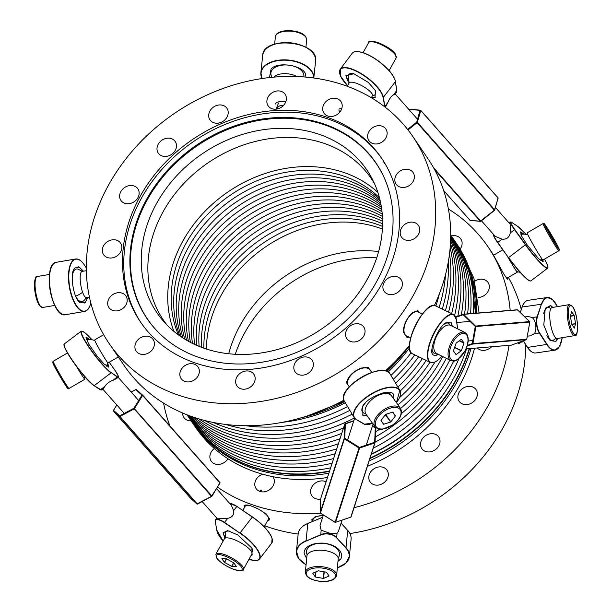 <?xml version="1.0" encoding="UTF-8"?>
<svg xmlns="http://www.w3.org/2000/svg" width="612" height="612" viewBox="0 0 612 612"><rect width="100%" height="100%" fill="white"/><g stroke="black" fill="none" stroke-linecap="round" stroke-linejoin="round"><path stroke-width="0.92" d="M179.844 335.912A123.31 102.946 145.7 0 1 280.9 177.564A123.31 102.946 145.7 0 1 379.899 199.527A123.31 102.946 145.7 0 0 280.9 177.564A123.31 102.946 145.7 0 0 179.844 335.912M178.413 334.894A123.31 102.946 145.7 0 1 278.383 173.869A123.31 102.946 145.7 0 1 379.471 197.821M345.29 402.727A159.579 133.225 145.7 0 1 302.068 418.906A159.579 133.225 145.7 0 1 282.025 422.395M409.52 347.8A159.579 133.225 145.7 0 1 388.184 371.997M183.026 338.053A123.31 102.946 145.7 0 1 285.934 184.946A123.31 102.946 145.7 0 1 380.725 203.276A123.31 102.946 145.7 0 0 285.934 184.946A123.31 102.946 145.7 0 0 183.026 338.053M181.389 336.975A123.31 102.946 145.7 0 1 283.417 181.259A123.31 102.946 145.7 0 1 380.32 201.348A123.31 102.946 145.7 0 0 283.417 181.259A123.31 102.946 145.7 0 0 181.389 336.975M349.85 410.354A159.579 133.225 145.7 0 1 307.102 426.296A159.579 133.225 145.7 0 1 225.79 424.453M445.528 274.65A159.579 133.225 145.7 0 1 439.087 307.553M414.775 354.883A159.579 133.225 145.7 0 1 393.271 379.325M184.763 339.132A123.31 102.946 145.7 0 1 288.451 188.641A123.31 102.946 145.7 0 1 381.1 205.28A123.31 102.946 145.7 0 0 288.451 188.641A123.31 102.946 145.7 0 0 184.763 339.132M352.13 414.171A159.579 133.225 145.7 0 1 309.618 429.984A159.579 133.225 145.7 0 1 213.282 422.448M448.236 262.273A159.579 133.225 145.7 0 1 442.269 309.098M418.608 356.75A159.579 133.225 145.7 0 1 395.589 383.204M186.576 340.218A123.31 102.946 145.7 0 1 290.968 192.329A123.31 102.946 145.7 0 1 381.452 207.369A123.31 102.946 145.7 0 0 290.968 192.329A123.31 102.946 145.7 0 0 186.576 340.218M354.432 417.973A159.579 133.225 145.7 0 1 312.135 433.678A159.579 133.225 145.7 0 1 204.867 420.536M449.529 253.735A159.579 133.225 145.7 0 1 445.421 310.636M422.418 358.601A159.579 133.225 145.7 0 1 397.915 387.082M188.473 341.297A123.31 102.946 145.7 0 1 293.485 196.024A123.31 102.946 145.7 0 1 381.758 209.526A123.31 102.946 145.7 0 0 293.485 196.024A123.31 102.946 145.7 0 0 188.473 341.297M343.508 427.956A159.579 133.225 145.7 0 1 314.652 437.366A159.579 133.225 145.7 0 1 198.992 418.914M450.164 247.684A159.579 133.225 145.7 0 1 448.542 312.158M426.204 360.445A159.579 133.225 145.7 0 1 400.187 391.007M190.454 342.36A123.31 102.946 145.7 0 1 296.001 199.711A123.31 102.946 145.7 0 1 382.026 211.752A123.31 102.946 145.7 0 0 296.001 199.711A123.31 102.946 145.7 0 0 190.454 342.36M341.756 433.38A159.579 133.225 145.7 0 1 317.169 441.061A159.579 133.225 145.7 0 1 194.83 417.613M450.47 243.331A159.579 133.225 145.7 0 1 451.625 313.658M429.961 362.273A159.579 133.225 145.7 0 1 399.605 397.555M192.505 343.401A123.31 102.946 145.7 0 1 298.518 203.406A123.31 102.946 145.7 0 1 382.248 214.047A123.31 102.946 145.7 0 0 298.518 203.406A123.31 102.946 145.7 0 0 192.505 343.401M340.043 438.666A159.579 133.225 145.7 0 1 319.686 444.748A159.579 133.225 145.7 0 1 191.877 416.604M450.616 240.218A159.579 133.225 145.7 0 1 454.632 315.387M434.964 362.059A159.579 133.225 145.7 0 1 397.984 404.876M194.624 344.418A123.31 102.946 145.7 0 1 301.035 207.101A123.31 102.946 145.7 0 1 382.416 216.396A123.31 102.946 145.7 0 0 301.035 207.101A123.31 102.946 145.7 0 0 194.624 344.418M338.382 443.822A159.579 133.225 145.7 0 1 322.203 448.443A159.579 133.225 145.7 0 1 189.812 415.862M450.677 238.014A159.579 133.225 145.7 0 1 457.799 316.197M442.774 356.567A159.579 133.225 145.7 0 1 400.577 408.502M375.064 426.847A159.579 133.225 145.7 0 1 374.506 427.176M196.827 345.405A123.31 102.946 145.7 0 1 303.552 210.788A123.31 102.946 145.7 0 1 382.531 218.805A123.31 102.946 145.7 0 0 303.552 210.788A123.31 102.946 145.7 0 0 196.827 345.405M336.753 448.856A159.579 133.225 145.7 0 1 324.72 452.138A159.579 133.225 145.7 0 1 188.419 415.341M450.707 236.53A159.579 133.225 145.7 0 1 461.31 314.928M446.309 358.326A159.579 133.225 145.7 0 1 401.403 413.62M379.7 429.242A159.579 133.225 145.7 0 1 375.523 431.751M199.099 346.369A123.31 102.946 145.7 0 1 306.069 214.483A123.31 102.946 145.7 0 1 382.592 221.269A123.31 102.946 145.7 0 0 306.069 214.483A123.31 102.946 145.7 0 0 199.099 346.369M335.169 453.767A159.579 133.225 145.7 0 1 327.236 455.825A159.579 133.225 145.7 0 1 187.555 415.012M450.715 235.605A159.579 133.225 145.7 0 1 464.562 314.117M449.82 360.07A159.579 133.225 145.7 0 1 375.301 437.014M201.455 347.287A123.31 102.946 145.7 0 1 308.586 218.17A123.31 102.946 145.7 0 1 382.592 223.801A123.31 102.946 145.7 0 0 308.586 218.17A123.31 102.946 145.7 0 0 201.455 347.287M333.617 458.564A159.579 133.225 145.7 0 1 329.753 459.52A159.579 133.225 145.7 0 1 187.111 414.837M450.715 235.13A159.579 133.225 145.7 0 1 467.606 313.872M453.637 361.118A159.579 133.225 145.7 0 1 375.087 442.208M203.88 348.174A123.31 102.946 145.7 0 1 311.103 221.865A123.31 102.946 145.7 0 1 382.531 226.386A123.31 102.946 145.7 0 0 311.103 221.865A123.31 102.946 145.7 0 0 203.88 348.174M332.102 463.246A159.579 133.225 145.7 0 1 187.012 414.806M450.715 235.023A159.579 133.225 145.7 0 1 470.529 313.627M458.939 358.693A159.579 133.225 145.7 0 1 373.274 448.168M206.389 349.016A123.31 102.946 145.7 0 1 313.619 225.56A123.31 102.946 145.7 0 1 382.401 229.026M188.756 417.33A159.579 133.225 -34.3 0 0 330.625 467.828M371.385 454.02A159.579 133.225 -34.3 0 0 466.543 348.855M473.336 313.398A159.579 133.225 -34.3 0 0 452.429 237.571M245.634 425.707A159.579 133.225 -34.3 0 0 304.585 422.601A159.579 133.225 -34.3 0 0 347.57 406.536M390.953 375.447A159.579 133.225 -34.3 0 0 411.134 352.711M435.874 305.992A159.579 133.225 -34.3 0 0 439.447 293.576M507.317 256.068A13.296 0.62 59.8 0 0 510.882 262.303A13.296 0.62 59.8 0 0 517.331 272.149A13.296 0.62 59.8 0 0 517.216 271.613M502.88 272.417A13.296 0.62 59.8 0 0 506.897 278.223L517.331 272.149M371.323 97.721L372.364 95.847A13.296 3.779 -151 0 0 364.607 87.294A13.296 3.779 -151 0 0 350.477 82.215A13.296 3.779 -151 0 0 349.092 82.964L347.256 86.277M296.866 76.538A13.296 6.005 -174.4 0 0 275.714 75.72A13.296 6.005 -174.4 0 0 274.245 77.097M507.501 256.329A12.577 0.589 59.8 0 0 516.903 271.506A12.577 0.589 59.8 0 0 516.926 271.521A12.577 0.589 59.8 0 0 516.949 271.521M524.086 234.189L520.621 231.894L521.386 235.712L527.077 244.8L538.583 258.7L543.181 261.515L542.982 260.008M495.483 207.453L510.018 224.069C510.706 226.119 510.791 229.072 510.27 232.92L514.807 229.531L525.654 244.655A26.354 3.596 52.7 0 0 544.711 266.534A26.354 3.596 52.7 0 0 544.489 259.136L546.57 262.969L548.015 267.176L547.663 268.132A26.599 3.634 52.7 0 1 525.41 244.785L525.654 244.655M493.7 235.238A10.404 1.423 52.7 0 0 497.648 242.589L508.503 257.713L497.793 242.428L502.077 239.17C506.568 239.537 509.299 237.456 510.27 232.92M502.077 239.17L495.215 236.347L481.46 220.787M542.592 261.745A19.332 2.639 52.7 0 0 541.498 259.06M522.541 234.174A19.332 2.639 52.7 0 0 522.135 233.815A19.332 2.639 52.7 0 0 520.238 232.407M349.077 82.75L347.517 80.493L345.91 75.628L353.874 73.754L368.256 82.368L375.37 90.507L375.041 97.484A21.619 21.619 0 0 0 375.095 97.461M371.385 97.622L375.041 97.484M339.698 73.486A26.599 9.494 36.9 0 1 340.226 69.233A26.599 9.494 36.9 0 1 363.421 74.939A26.599 9.494 36.9 0 1 383.441 97.591L384.818 106.587L387.863 102.525C389.584 98.478 391.527 95.885 393.692 94.753L395.038 94.026L396.477 92.114A10.641 3.802 36.9 0 0 396.744 90.691L395.306 81.396M387.863 102.525L385.92 106.19M348.312 75.888A16.585 5.921 36.9 0 1 348.32 75.819A16.585 5.921 36.9 0 1 353.675 73.685M374.735 89.482A16.585 5.921 36.9 0 1 375.225 90.499A16.585 5.921 36.9 0 1 374.184 95.22A16.585 5.921 36.9 0 1 374.123 95.243M348.595 80.776A19.332 6.9 36.9 0 1 346.683 77.426A19.332 6.9 36.9 0 1 346.04 74.916M375.692 97.155A19.332 6.9 36.9 0 1 371.721 97.01M269.464 77.571L271.032 69.255C276.907 60.619 305.763 65.759 305.725 75.437L305.908 77.112M271.996 77.15A16.585 9.662 6 0 1 274.589 67.703A16.585 9.662 6 0 1 293.806 66.218A16.585 9.662 6 0 1 303.82 76.944M543.02 223.617L527.154 232.851A15.713 0.734 59.8 0 0 532.188 242.903A15.713 0.734 59.8 0 0 541.322 257.989A15.713 0.734 59.8 0 0 542.966 260.016L558.832 250.782C559.575 249.153 560.278 251.402 556.461 243.653L545.85 225.813C544.535 223.61 543.586 222.875 543.02 223.617A15.713 0.734 59.8 0 0 548.046 233.662A15.713 0.734 59.8 0 0 557.18 248.755A15.713 0.734 59.8 0 0 558.832 250.782M553.401 240.218L555.895 243.882A8.3 0.39 59.8 0 0 555.918 243.89L554.388 240.593A8.3 0.39 59.8 0 0 554.273 240.386L550.249 233.424A8.3 0.39 59.8 0 0 550.119 233.218L547.625 229.554A8.3 0.39 59.8 0 0 547.602 229.546L549.132 232.843A8.3 0.39 59.8 0 0 549.239 233.042L553.271 240.003A8.3 0.39 59.8 0 0 553.401 240.218M550.119 233.218L549.538 233.555M550.249 233.424L549.66 233.769M554.388 240.593L553.86 240.898M554.273 240.386L553.73 240.707M338.949 109.273A9.432 2.685 29 0 1 341.687 108.829M275.193 104.155A9.432 4.261 5.6 0 1 285.88 101.538M278.093 108.752A6.411 2.899 5.6 0 1 277.894 107.314A6.411 2.899 5.6 0 1 283.517 105.394M323.22 515.472A13.296 6.005 -174.4 0 0 314.836 517.523A13.296 6.005 -174.4 0 0 312.854 520.284L312.747 521.347M349.36 386.83L348.335 385.399A13.296 7.321 -35.6 0 1 350.76 375.47A13.296 7.321 -35.6 0 1 362.97 368.087A13.296 7.321 -35.6 0 1 369.954 369.908L371.782 372.463M410.69 337.939L406.422 335.82A13.296 6.625 -63.6 0 1 404.914 324.612A13.296 6.625 -63.6 0 1 413.865 312.418A13.296 6.625 -63.6 0 1 418.248 311.998L422.379 314.055M523.796 341.71L518.418 342.613A13.296 3.534 -99.6 0 1 518.28 342.628M337.992 561.38L339.186 560.362C345.053 556.843 340.915 545.04 323.564 543.15C308.57 542.4 302.588 549.775 304.478 554.327L306.704 558.32M339.354 560.187L339.186 560.362A21.619 21.336 48.9 0 0 339.576 559.949M342.032 520.169L338.436 531.293L337.105 532.998C335.659 533.656 333.104 533.687 329.447 533.09L321.124 530.221L320.818 534.934L306.199 541.039A26.354 15.338 -174.3 0 0 306.084 564.723M323.373 514.99L320.03 525.348L321.124 530.221M338.153 557.892A16.585 9.654 -174.3 0 0 338.711 551.037A16.585 9.654 -174.3 0 0 317.972 543.471A16.585 9.654 -174.3 0 0 307.224 554.87M305.12 556.056A19.332 11.253 -174.3 0 0 306.734 558.014M338.015 561.082A19.332 11.253 -174.3 0 0 339.958 559.498M393.371 398.443L393.554 395.566C393.921 387.289 368.355 395.941 362.809 405.97L362.885 415.265L367.246 415.946M391.083 395.337A16.585 7.206 149.1 0 0 390.624 394.434A16.585 7.206 149.1 0 0 381.819 393.195M365.257 403.094A16.585 7.206 149.1 0 0 362.465 411.922A16.585 7.206 149.1 0 0 363.926 413.085M362.22 414.89A19.332 8.4 149.1 0 0 366.856 415.395M393.118 398.083A19.332 8.4 149.1 0 0 393.646 396.102M557.815 338.436L555.895 341.366L550.066 340.563L543.793 325.087L545.284 308.219L550.693 305.679L552.888 307.385M559.422 346.553A26.599 10.871 -98.3 0 1 554.939 350.163A26.599 10.871 -98.3 0 1 546.853 344.602L539.271 332.982L534.36 333.701L530.099 335.881L527.353 336.11M562.206 337.694A26.354 10.771 -98.3 0 1 547.105 344.38L539.532 332.76A10.404 4.253 -98.3 0 1 537.397 316.978L541.398 304.233L537.091 316.825L532.18 317.544L528.516 316.603L524.79 316.917M532.18 317.544C533.947 318.913 535.14 321.445 535.76 325.163C536.15 328.919 535.684 331.765 534.36 333.701M554.35 339.507A16.585 6.778 -98.3 0 1 554.288 339.553A16.585 6.778 -98.3 0 1 548.933 338.658A16.585 6.778 -98.3 0 1 546.837 335.674M543.64 313.727A16.585 6.778 -98.3 0 1 549.675 307.874A16.585 6.778 -98.3 0 1 549.744 307.913M549.981 305.419A19.332 7.902 -98.3 0 1 551.741 306.849A19.332 7.902 -98.3 0 1 552.299 307.484M557.165 338.543A19.332 7.902 -98.3 0 1 555.291 341.817M452.268 326.188L451.442 322.907L446.072 322.654C438.353 325.921 427.734 352.787 433.304 354.96L435.507 355.633L438.399 354.402M432.072 348.243A16.585 5.975 116 0 0 435.239 353.231A16.585 5.975 116 0 0 435.3 353.223M449.415 324.23A16.585 5.975 116 0 0 449.384 324.176A16.585 5.975 116 0 0 443.509 324.758M434.788 355.641A19.332 6.962 116 0 0 437.779 354.088M451.625 325.867A19.332 6.962 116 0 0 450.998 322.333M336.631 575.28L338.222 558.963A15.713 7.099 -174.4 0 0 337.464 556.377A15.713 7.099 -174.4 0 0 320.459 550.219A15.713 7.099 -174.4 0 0 306.941 555.91L305.35 572.228L306.23 575.295C310.697 582.249 334.412 584.865 336.631 575.28A15.713 7.099 -174.4 0 0 335.866 572.694A15.713 7.099 -174.4 0 0 318.867 566.536A15.713 7.099 -174.4 0 0 305.35 572.228M312.793 573.276L315.287 576.932A8.3 3.749 -174.4 0 0 315.494 577.039L323.35 578.394A8.3 3.749 -174.4 0 0 323.61 578.378L328.965 576.076A8.3 3.749 -174.4 0 0 329.019 575.953L326.525 572.289A8.3 3.749 -174.4 0 0 326.318 572.189L318.462 570.835A8.3 3.749 -174.4 0 0 318.202 570.851L312.847 573.153A8.3 3.749 -174.4 0 0 312.793 573.276M315.287 576.932L315.777 571.891M315.494 577.039L316.006 571.799M323.35 578.394L323.993 571.792M323.61 578.378L324.245 571.83M391.619 395.995A15.713 8.652 144.4 0 0 391.558 395.903A15.713 8.652 144.4 0 0 373.825 397.968A15.713 8.652 144.4 0 0 365.938 414.117A15.713 8.652 144.4 0 0 366.007 414.209A15.713 8.652 144.4 0 0 366.068 414.301M381.008 420.536L383.51 424.2A8.3 4.567 144.4 0 0 383.693 424.231L390.647 422.035A8.3 4.567 144.4 0 0 390.869 421.875L395.321 416.022A8.3 4.567 144.4 0 0 395.36 415.831L392.866 412.167A8.3 4.567 144.4 0 0 392.674 412.144L385.728 414.332A8.3 4.567 144.4 0 0 385.499 414.492L381.047 420.345A8.3 4.567 144.4 0 0 381.008 420.536M395.36 415.831L392.72 412.144M383.693 424.231L381.016 420.49M395.321 416.022L392.567 412.174M386.822 413.987L386.164 415.311A8.3 4.567 144.4 0 1 385.942 415.472L384.642 415.617M390.647 422.035L385.942 415.472M390.869 421.875L386.164 415.311M464.944 332.484L450.677 325.4A15.713 7.834 116.4 0 0 437.687 334.114A15.713 7.834 116.4 0 0 435.071 352.091A15.713 7.834 116.4 0 0 436.7 353.552L450.968 360.636C456.514 361.784 455.642 360.216 458.051 359.351L465.372 350.339C468.555 343.584 469.052 338.191 466.849 334.175L464.944 332.484A15.713 7.834 116.4 0 0 451.962 341.198A15.713 7.834 116.4 0 0 449.338 359.175A15.713 7.834 116.4 0 0 450.968 360.636M453.484 350.928L455.978 354.585A8.3 4.139 116.4 0 0 456.131 354.585L461.203 350.821A8.3 4.139 116.4 0 0 461.356 350.592L463.934 343.164A8.3 4.139 116.4 0 0 463.934 342.942L461.44 339.278A8.3 4.139 116.4 0 0 461.287 339.278L456.215 343.049A8.3 4.139 116.4 0 0 456.062 343.271L453.484 350.707A8.3 4.139 116.4 0 0 453.484 350.928M463.934 342.942L459.398 340.685M463.934 343.164L459.214 340.823M461.203 350.821L454.586 347.532M461.356 350.592L454.67 347.279M569.458 304.6L551.986 307.538A15.713 4.177 80.4 0 0 549.943 319.693A15.713 4.177 80.4 0 0 554.793 336.807A15.713 4.177 80.4 0 0 557.203 338.535L574.676 335.598C578.83 338.444 578.432 314.331 572.679 306.627L569.458 304.6A15.713 4.177 80.4 0 0 567.408 316.756A15.713 4.177 80.4 0 0 572.266 333.869A15.713 4.177 80.4 0 0 574.676 335.598M571.83 324.467L574.324 328.131A8.3 2.203 80.4 0 0 574.362 328.124A8.3 2.203 80.4 0 0 574.4 328.116L575.555 323.84A8.3 2.203 80.4 0 0 575.555 323.595L574.217 315.647A8.3 2.203 80.4 0 0 574.14 315.417L571.646 311.753A8.3 2.203 80.4 0 0 571.608 311.76A8.3 2.203 80.4 0 0 571.57 311.768L570.407 316.044A8.3 2.203 80.4 0 0 570.415 316.289L571.753 324.238A8.3 2.203 80.4 0 0 571.83 324.467L575.555 323.84M574.14 315.417L570.407 316.044M574.217 315.647L570.415 316.289M575.555 323.595L571.753 324.238M86.361 270.695L82.092 271.414A13.296 3.534 80.4 0 0 81.251 287.38A13.296 3.534 80.4 0 0 86.506 297.639L89.428 297.149M103.665 334.71L94.669 339.951A13.296 0.62 59.8 0 0 101.607 353.093A13.296 0.62 59.8 0 0 108.056 362.931L118.315 356.957M242.849 510.439L245.251 506.109A13.296 3.779 29 0 1 250.392 505.757M258.356 509.039A13.296 3.779 29 0 1 260.819 510.477A13.296 3.779 29 0 1 268.523 518.991L264.216 526.764M87.807 297.424L85.297 302.611L80.608 302.856C73.501 300.454 68.949 271.376 75.138 267.888L79.208 267.062L83.354 271.2M83.714 300.783A16.585 6.77 -99.7 0 1 83.653 300.836A16.585 6.77 -99.7 0 1 78.214 299.995A16.585 6.77 -99.7 0 1 76.14 297.164M72.384 275.239A16.585 6.77 -99.7 0 1 78.244 269.28A16.585 6.77 -99.7 0 1 78.313 269.311M78.497 266.817A19.332 7.887 -99.7 0 1 80.371 268.293A19.332 7.887 -99.7 0 1 82.628 271.323M87.088 297.539A19.332 7.887 -99.7 0 1 84.708 303.078M224.964 538.246L223.013 532.884L227.526 530.619L237.754 534.919L251.915 548.145L251.96 555.153L251.15 555.352M223.143 541.054A26.354 8.92 37.6 0 1 216.816 530.336L215.286 521.546A10.404 3.519 37.6 0 1 224.413 522.663L239.935 533.159L224.566 522.388L227.679 518.333C232.185 517.454 234.174 514.86 233.654 510.576L231.405 505.397L216.594 488.644M227.679 518.333L216.916 518.211L202.19 501.557M251.792 547.947A16.585 5.607 37.6 0 1 251.976 548.352A16.585 5.607 37.6 0 1 251.884 552.445M225.415 533.174A16.585 5.607 37.6 0 1 225.415 533.113A16.585 5.607 37.6 0 1 230.02 531.201M252.595 554.832A19.332 6.541 37.6 0 1 251.379 554.946M225.553 537.726A19.332 6.541 37.6 0 1 223.847 534.743A19.332 6.541 37.6 0 1 223.158 532.188M108.837 366.94A21.619 21.619 0 0 0 108.844 366.925L104.025 363.979L97.239 356.276L88.465 343.707L86.353 337.258L89.872 339.561M108.844 366.925L107.574 362.916M117.351 376.686L117.29 377.015A10.641 1.499 -127.2 0 0 118.192 377.29C119.485 378.208 118.223 375.615 114.398 369.503L109.227 362.25L114.39 369.495A10.404 1.469 -127.2 0 1 117.351 376.686L111.101 372.555L117.29 377.015L112.998 380.266C109.25 381.674 106.511 383.747 104.79 386.493L103.237 388.628M112.998 380.266L116.395 378.652M85.955 337.74A19.332 2.723 -127.2 0 1 88.327 339.538M107.177 364.408A19.332 2.723 -127.2 0 1 108.27 367.177M84.165 377.352A15.713 0.734 -120.2 0 1 84.846 379.241A15.713 0.734 -120.2 0 1 83.201 377.214A15.713 0.734 -120.2 0 1 76.691 366.687M243.354 569.435L251.884 554.028A15.713 4.468 -151 0 0 251.172 551.121A15.713 4.468 -151 0 0 236.737 540.694A15.713 4.468 -151 0 0 224.39 538.805L215.852 554.212L216.572 557.953C219.67 561.931 224.772 565.503 231.887 568.678C239.858 571.218 243.675 571.47 243.354 569.435A15.713 4.468 -151 0 0 242.643 566.536A15.713 4.468 -151 0 0 228.207 556.109A15.713 4.468 -151 0 0 215.852 554.212M221.888 558.634L224.39 562.298A8.3 2.364 -151 0 0 224.573 562.451L231.611 566.368A8.3 2.364 -151 0 0 231.841 566.452L236.385 566.712A8.3 2.364 -151 0 0 236.416 566.658A8.3 2.364 -151 0 0 236.423 566.643L233.922 562.979A8.3 2.364 -151 0 0 233.738 562.826L226.7 558.909A8.3 2.364 -151 0 0 226.471 558.825L221.934 558.565A8.3 2.364 -151 0 0 221.896 558.618A8.3 2.364 -151 0 0 221.888 558.634L221.904 558.603M224.39 562.298L226.318 558.817M224.573 562.451L226.562 558.855M231.611 566.368L233.616 562.757M231.841 566.452L233.815 562.887M323.266 515.335L315.325 516.65L311.692 519.871L312.709 521.363M349.934 533.549A183.761 153.413 -34.3 0 0 385.552 524.805A183.761 153.413 -34.3 0 0 525.685 344.602M521.263 309.404A183.761 153.413 -34.3 0 0 508.343 277.381M264.744 525.815A183.761 153.413 -34.3 0 0 298.151 534.077M477.192 392.193A10.274 8.576 -34.3 0 0 476.105 389.683A10.274 8.576 -34.3 0 0 464.194 387.557A10.274 8.576 -34.3 0 0 458.044 398.749A10.274 8.576 -34.3 0 0 459.13 401.258A10.274 8.576 -34.3 0 0 471.041 403.384A10.274 8.576 -34.3 0 0 477.192 392.193M477.238 347.976A10.274 8.576 -34.3 0 0 491.574 346.797M478.033 297.463A10.274 8.576 -34.3 0 0 487.603 292.192A10.274 8.576 -34.3 0 0 488.062 282.522A10.274 8.576 -34.3 0 0 484.972 279.952A10.274 8.576 -34.3 0 0 474.767 281.206M460.193 248.954A10.274 8.576 -34.3 0 0 460.844 239.009A10.274 8.576 -34.3 0 0 454.226 235.651A10.274 8.576 -34.3 0 0 451.365 235.972M182.644 413.016A10.274 8.576 -34.3 0 0 183.914 417.545A10.274 8.576 -34.3 0 0 187.004 420.115A10.274 8.576 -34.3 0 0 191.174 420.895M214.345 448.504A10.274 8.576 -34.3 0 0 211.14 461.058A10.274 8.576 -34.3 0 0 217.75 464.416A10.274 8.576 -34.3 0 0 227.924 458.732M262.617 474.216A10.274 8.576 -34.3 0 0 256.068 488.544A10.274 8.576 -34.3 0 0 266.495 491.306A10.274 8.576 -34.3 0 0 273.051 476.97A10.274 8.576 -34.3 0 0 272.83 476.664M386.7 479.739A10.274 8.576 -34.3 0 0 387.052 470.223A10.274 8.576 -34.3 0 0 370.421 472.288A10.274 8.576 -34.3 0 0 370.069 481.805A10.274 8.576 -34.3 0 0 386.7 479.739M439.852 443.042A10.274 8.576 -34.3 0 0 438.758 437.014A10.274 8.576 -34.3 0 0 428.691 434.145A10.274 8.576 -34.3 0 0 420.681 442.56A10.274 8.576 -34.3 0 0 421.775 448.588A10.274 8.576 -34.3 0 0 431.843 451.465A10.274 8.576 -34.3 0 0 439.852 443.042M376.724 257.828A126.936 105.975 -34.3 0 0 326.204 265.164A126.936 105.975 -34.3 0 0 235.276 354.264M326.097 481.843A10.274 8.576 -34.3 0 0 314.92 483.404A10.274 8.576 -34.3 0 0 311.883 495.835A10.274 8.576 -34.3 0 0 320.757 499.002M163.603 403.124A183.761 153.413 -34.3 0 0 169.899 425.99M217.528 487.121A183.761 153.413 -34.3 0 0 320.481 513.185M354.034 507.723A183.761 153.413 -34.3 0 0 370.558 502.812A183.761 153.413 -34.3 0 0 509.008 345.367M510.163 310.368A183.761 153.413 -34.3 0 0 487.818 246.521A183.761 153.413 -34.3 0 0 448.397 208.967M507.226 277.458L507.57 279.225M507.287 279.133L503.73 273.908L492.974 254.148M487.818 246.521L493.119 254.324A14.504 0.681 -120.2 0 0 493.004 254.217M517.553 342.888L518.67 343.799L520.208 342.315M261.469 490.602A8.033 2.287 29 0 1 261.026 489.952L261.63 491.826M261.026 489.952L259.488 491.26M244.762 506.988L244.18 505.543A14.504 4.123 29 0 0 244.05 505.948C245.205 503.974 250.04 505.03 258.547 509.138L266.159 513.927L269.716 519.152L267.597 520.667M507.126 278.085A14.504 0.681 -120.2 0 1 507.524 279.24M519.94 342.36A14.504 3.856 -99.6 0 1 518.647 343.799M269.555 519.619L269.571 519.596A14.504 4.123 29 0 1 267.719 520.429M190.89 420.475A159.579 133.225 -34.3 0 0 191.763 421.775A159.579 133.225 -34.3 0 0 329.608 470.98M370.092 458.036A159.579 133.225 -34.3 0 0 468.517 350.806A159.579 133.225 -34.3 0 0 469.19 348.641M475.233 313.245A159.579 133.225 -34.3 0 0 455.473 242A159.579 133.225 -34.3 0 0 454.578 240.707M191.877 421.943A159.579 133.225 -34.3 0 0 191.992 422.104A159.579 133.225 -34.3 0 0 329.478 471.378L326.272 471.951M369.923 458.541A159.579 133.225 -34.3 0 0 468.746 351.135L469.526 348.611M475.47 313.222L471.133 275.645L455.58 242.161M471.049 348.488A159.579 133.225 145.7 0 1 469.787 352.657A159.579 133.225 145.7 0 1 369.174 460.859M328.889 473.198A159.579 133.225 145.7 0 1 193.032 423.634A159.579 133.225 145.7 0 1 192.512 422.869M456.215 243.094A159.579 133.225 145.7 0 1 456.736 243.851A159.579 133.225 145.7 0 1 476.557 313.13M193.032 423.634L195.511 427.275A159.579 133.225 -34.3 0 0 327.504 477.498M367.422 466.298A159.579 133.225 -34.3 0 0 472.265 356.299L474.606 348.19M479.081 312.923L473.918 278.284L459.222 247.493L456.736 243.851M378.629 251.532A125.728 104.966 -34.3 0 0 230.449 347.777A125.728 104.966 -34.3 0 0 228.712 353.736M386.44 108.171A183.761 153.413 145.7 0 1 412.848 136.56A183.761 153.413 145.7 0 1 365.869 352.78A183.761 153.413 145.7 0 1 135.596 371.966A183.761 153.413 145.7 0 1 109.188 343.577A183.761 153.413 145.7 0 1 156.167 127.35A183.761 153.413 145.7 0 1 386.44 108.171M403.163 225.836A10.274 8.576 145.7 0 1 418.455 225.468A10.274 8.576 145.7 0 1 416.764 236.668A10.274 8.576 145.7 0 1 401.472 237.043A10.274 8.576 145.7 0 1 403.163 225.836M161.553 344.678A145.733 121.673 145.7 0 1 140.607 322.157A145.733 121.673 145.7 0 1 177.863 150.674A145.733 121.673 145.7 0 1 360.491 135.459A145.733 121.673 145.7 0 1 381.437 157.972A145.733 121.673 145.7 0 1 344.173 329.463A145.733 121.673 145.7 0 1 161.553 344.678M389.048 277.68A10.274 8.576 145.7 0 1 401.143 279.715A10.274 8.576 145.7 0 1 396.247 293.332A10.274 8.576 145.7 0 1 384.16 291.289A10.274 8.576 145.7 0 1 389.048 277.68M355.45 323.794A10.274 8.576 145.7 0 1 363.788 327.053A10.274 8.576 145.7 0 1 363.704 336.126A10.274 8.576 145.7 0 1 355.144 341.886A10.274 8.576 145.7 0 1 346.805 338.627A10.274 8.576 145.7 0 1 346.889 329.554A10.274 8.576 145.7 0 1 355.45 323.794M307.469 357.163A10.274 8.576 145.7 0 1 312.082 360.261A10.274 8.576 145.7 0 1 310.865 370.933A10.274 8.576 145.7 0 1 299.712 374.934A10.274 8.576 145.7 0 1 295.099 371.836A10.274 8.576 145.7 0 1 296.315 361.164A10.274 8.576 145.7 0 1 307.469 357.163M252.419 372.7A10.274 8.576 145.7 0 1 253.896 374.292A10.274 8.576 145.7 0 1 251.264 386.379A10.274 8.576 145.7 0 1 238.389 387.457A10.274 8.576 145.7 0 1 236.913 385.866A10.274 8.576 145.7 0 1 239.537 373.779A10.274 8.576 145.7 0 1 252.419 372.7M198.678 368.049A10.274 8.576 145.7 0 1 193.82 380.266A10.274 8.576 145.7 0 1 181.106 378.583A10.274 8.576 145.7 0 1 180.509 377.535A10.274 8.576 145.7 0 1 185.367 365.318A10.274 8.576 145.7 0 1 198.081 367.009A10.274 8.576 145.7 0 1 198.678 368.049M154.431 343.913A10.274 8.576 145.7 0 1 147.087 353.667A10.274 8.576 145.7 0 1 136.17 351.089A10.274 8.576 145.7 0 1 134.892 346.69A10.274 8.576 145.7 0 1 142.229 336.937A10.274 8.576 145.7 0 1 153.153 339.515A10.274 8.576 145.7 0 1 154.431 343.913M126.409 303.973A10.274 8.576 145.7 0 1 117.971 310.72A10.274 8.576 145.7 0 1 108.951 307.576A10.274 8.576 145.7 0 1 108.469 299.605A10.274 8.576 145.7 0 1 116.907 292.865A10.274 8.576 145.7 0 1 125.927 296.001A10.274 8.576 145.7 0 1 126.409 303.973M118.881 254.301A10.274 8.576 145.7 0 1 103.589 254.668A10.274 8.576 145.7 0 1 105.279 243.461A10.274 8.576 145.7 0 1 120.564 243.094A10.274 8.576 145.7 0 1 118.881 254.301M132.988 202.457A10.274 8.576 145.7 0 1 120.901 200.415A10.274 8.576 145.7 0 1 125.789 186.805A10.274 8.576 145.7 0 1 137.884 188.84A10.274 8.576 145.7 0 1 132.988 202.457M166.594 156.343A10.274 8.576 145.7 0 1 158.256 153.084A10.274 8.576 145.7 0 1 158.34 144.011A10.274 8.576 145.7 0 1 166.892 138.251A10.274 8.576 145.7 0 1 175.231 141.51A10.274 8.576 145.7 0 1 175.154 150.583A10.274 8.576 145.7 0 1 166.594 156.343M214.575 122.974A10.274 8.576 145.7 0 1 209.962 119.875A10.274 8.576 145.7 0 1 211.171 109.196A10.274 8.576 145.7 0 1 222.324 105.195A10.274 8.576 145.7 0 1 226.937 108.301A10.274 8.576 145.7 0 1 225.721 118.973A10.274 8.576 145.7 0 1 214.575 122.974M269.624 107.429A10.274 8.576 145.7 0 1 268.148 105.845A10.274 8.576 145.7 0 1 270.772 93.751A10.274 8.576 145.7 0 1 283.647 92.68A10.274 8.576 145.7 0 1 285.123 94.263A10.274 8.576 145.7 0 1 282.499 106.358A10.274 8.576 145.7 0 1 269.624 107.429M323.365 112.08A10.274 8.576 145.7 0 1 328.223 99.863A10.274 8.576 145.7 0 1 340.938 101.554A10.274 8.576 145.7 0 1 341.527 102.602A10.274 8.576 145.7 0 1 336.669 114.819A10.274 8.576 145.7 0 1 323.955 113.128A10.274 8.576 145.7 0 1 323.365 112.08M367.613 136.216A10.274 8.576 145.7 0 1 374.957 126.47A10.274 8.576 145.7 0 1 385.874 129.04A10.274 8.576 145.7 0 1 387.151 133.447A10.274 8.576 145.7 0 1 379.807 143.193A10.274 8.576 145.7 0 1 368.891 140.622A10.274 8.576 145.7 0 1 367.613 136.216M395.635 176.164A10.274 8.576 145.7 0 1 404.065 169.417A10.274 8.576 145.7 0 1 413.092 172.553A10.274 8.576 145.7 0 1 413.567 180.525A10.274 8.576 145.7 0 1 405.136 187.272A10.274 8.576 145.7 0 1 396.109 184.136A10.274 8.576 145.7 0 1 395.635 176.164M141.25 323.09A145.733 121.673 145.7 0 1 179.653 152.105A145.733 121.673 145.7 0 1 361.769 137.333A145.733 121.673 145.7 0 1 382.072 158.913M385.353 164.192A10.274 8.576 145.7 0 1 383.885 162.616M355.947 141.372A138.419 115.569 145.7 0 1 383.472 176.111A138.419 115.569 145.7 0 1 333.28 331.39A138.419 115.569 145.7 0 1 166.992 340.081A138.419 115.569 145.7 0 1 156.749 330.679A138.419 115.569 145.7 0 1 175.659 161.951A138.419 115.569 145.7 0 1 355.947 141.372M383.64 176.478A138.297 115.461 -34.3 0 0 356.314 142.122A138.297 115.461 -34.3 0 0 176.363 162.524A138.297 115.461 -34.3 0 0 157.024 330.97M175.277 332.5A126.936 105.975 145.7 0 1 157.039 312.893A126.936 105.975 145.7 0 1 189.49 163.526A126.936 105.975 145.7 0 1 348.557 150.269A126.936 105.975 145.7 0 1 366.802 169.884A126.936 105.975 145.7 0 1 334.351 319.25A126.936 105.975 145.7 0 1 175.277 332.5M343.883 400.164A183.761 153.413 145.7 0 1 150.59 393.96A183.761 153.413 145.7 0 1 124.182 365.571L109.188 343.577M412.848 136.56L427.842 158.554A183.761 153.413 145.7 0 1 434.352 305.541M409.497 345.336A183.761 153.413 145.7 0 1 385.353 370.857M370.581 370.788L368.248 367.361L361.049 368.087C352.841 371.668 347.983 376.548 346.476 382.722L349.314 386.883M419.105 312.426L417.858 310.605L412.473 312.671C406.689 318.186 403.614 324.628 403.247 331.995L406.804 337.22L409.114 337.158M276.02 109.158L278.575 102.984M409.007 337.105A14.504 7.229 -63.6 0 1 406.804 337.22M409.482 345.726A159.579 133.225 145.7 0 1 386.952 371.354M344.61 401.587A159.579 133.225 145.7 0 1 300.729 417.95M407.355 347.976L386.539 371.201M344.403 401.243L307.997 415.709M173.969 331.436A125.728 104.966 145.7 0 1 173.097 263.65A125.728 104.966 145.7 0 1 262.953 174.244A125.728 104.966 145.7 0 1 377.879 192.42M167.122 325.156A125.728 104.966 145.7 0 1 163.511 320.237A125.728 104.966 145.7 0 1 153.23 234.511A125.728 104.966 145.7 0 1 254.47 141.67A125.728 104.966 145.7 0 1 371.277 178.589A125.728 104.966 145.7 0 1 374.536 183.753M410.323 109.364A0.482 0.39 95.2 0 0 409.765 109.41L420.069 110.336L416.68 122.186L407.615 129.423M420.62 110.298A0.482 0.39 95.2 0 0 420.069 110.336L420.62 110.298M433.587 167.787L480.879 221.246L494.565 210.329A0.482 0.482 0 0 0 494.733 210.084L498.038 197.944L420.735 110.504L417.346 122.346L416.68 122.186L417.07 122.714L417.346 122.346L494.649 209.794L494.374 210.153L498.122 198.234A0.482 0.482 0 0 0 498.015 197.783L498.122 198.234M434.459 169.371L480.305 221.23L494.374 210.153L417.07 122.714L408.02 129.935M409.206 109.854L409.795 109.38M443.654 190.493L469.886 220.167M443.685 190.592L469.917 220.259A0.482 0.482 0 0 0 470.23 220.419A0.482 0.39 95.2 0 1 470.008 220.305L480.305 221.23A0.482 0.39 95.2 0 0 480.833 221.223M420.742 110.435L498.015 197.783L420.712 110.336A0.482 0.482 0 0 0 420.39 110.175L410.094 109.25A0.482 0.482 0 0 0 409.749 109.349L409.168 109.816M470.483 220.343A0.482 0.39 95.2 0 1 470.23 220.419L480.535 221.353A0.482 0.482 0 0 0 480.879 221.246L494.519 210.298M516.903 271.506A19.194 19.11 -60.1 0 0 520.131 272.309A19.194 19.194 0 0 1 516.926 271.521M540.809 260.704A19.194 19.11 -60.1 0 0 541.605 258.402M349.299 82.697A19.194 18.345 -166.4 0 1 348.373 75.444M517.851 226.478L526.182 234.404A26.354 3.596 52.7 0 0 517.981 226.562L511.777 222.393A10.404 1.423 52.7 0 0 514.807 229.531M511.777 222.393L517.981 226.562M511.716 222.332L510.561 222.072A10.641 1.454 52.7 0 0 514.554 229.661L525.41 244.785L508.641 257.553A26.599 3.634 52.7 0 0 530.895 280.908L547.663 268.132M530.895 280.908L529.564 280.87C524.821 278.055 517.798 270.336 508.503 257.713A26.354 3.596 52.7 0 0 530.168 280.969M508.503 257.713L497.793 242.428A10.641 1.454 52.7 0 1 493.8 234.84L493.846 234.801M356.092 51.63A26.354 9.41 36.9 0 1 379.211 61.583A26.354 9.41 36.9 0 1 395.237 80.991M347.517 80.493A21.619 5.164 165.4 0 1 348.06 79.981M347.555 85.749L340.486 76.033L340.226 69.233L352.152 53.328A26.599 9.494 36.9 0 1 375.347 59.035A26.599 9.494 36.9 0 1 395.367 81.687L383.112 97.66L384.818 106.587A10.641 3.802 36.9 0 1 384.849 106.916M393.692 94.753L396.698 90.408M347.562 85.734A26.354 9.41 36.9 0 1 351.158 69.095A26.354 9.41 36.9 0 1 383.112 97.66M271.935 45.273A26.354 15.354 6 0 1 308.662 49.136M262.678 55.508A26.599 15.491 6 0 1 290.754 42.886A26.599 15.491 6 0 1 315.578 61.078C319.319 41.233 263.152 35.32 262.678 55.508L260.865 72.706A26.599 15.491 6 0 1 288.703 60.06A26.599 15.491 6 0 1 313.795 78.007L315.578 61.078M262.219 78.52A26.354 15.354 6 0 1 283.754 60.175A26.354 15.354 6 0 1 313.543 77.969M262.104 78.535A26.599 15.491 6 0 1 260.865 72.706L262.081 78.535M557.631 247.562A14.749 0.689 59.8 0 0 556.331 243.423A14.749 0.689 59.8 0 0 545.889 225.874A14.749 0.689 59.8 0 0 547.189 230.005A14.749 0.689 59.8 0 0 557.631 247.562M363.077 52.709L368.646 42.656A15.713 4.468 29 0 1 380.993 44.546A15.713 4.468 29 0 1 395.436 54.973A15.713 4.468 29 0 1 396.148 57.88L389.11 70.594M370.589 41.731A14.749 4.192 29 0 1 382.821 44.707A14.749 4.192 29 0 1 395.084 53.871M274.65 44.179L275.369 36.812A15.713 7.099 5.6 0 1 288.887 31.113A15.713 7.099 5.6 0 1 305.893 37.278A15.713 7.099 5.6 0 1 306.65 39.864L305.923 47.338M375.072 442.507L375.661 428.232L375.064 442.591A0.482 0.39 17.9 0 1 374.812 442.904L350.837 517.125L335.567 522.296L359.542 448.068L359.412 447.426L359.068 448.007A0.482 0.39 17.9 0 0 359.542 448.068L374.812 442.904L374.674 442.262L359.412 447.426L344.74 438.23L345.336 423.879L353.728 421.033M353.828 420.735L345.091 423.688A0.482 0.482 0 0 0 344.786 424.001A0.482 0.39 17.9 0 0 344.77 424.085L345.023 423.772A0.482 0.39 17.9 0 0 344.786 424.001L320.803 498.222A0.482 0.39 -162.1 0 0 320.795 498.306L320.198 512.665L344.173 438.444L344.77 424.085L320.78 498.352L320.183 512.711A0.482 0.482 0 0 0 320.413 513.139L335.093 522.227L359.068 448.007L344.395 438.819L344.74 438.23L344.173 438.444A0.482 0.39 17.9 0 0 344.395 438.819L320.42 513.04A0.482 0.39 -162.1 0 1 320.198 512.665L320.229 512.833M345.199 423.711L353.805 420.804M372.417 426.113L375.271 427.903L374.674 442.262L375.072 442.553A0.482 0.482 0 0 1 375.049 442.675L351.074 516.903A0.482 0.39 -162.1 0 1 350.837 517.125L335.567 522.296A0.482 0.39 -162.1 0 1 335.093 522.227L335.177 522.273M375.63 428.071A0.482 0.39 17.9 0 0 375.439 427.864L375.669 428.193A0.482 0.482 0 0 0 375.439 427.765L372.478 425.906M372.456 425.99L375.355 427.811M375.011 442.759L351.089 516.819A0.482 0.39 -162.1 0 1 351.074 516.903A0.482 0.482 0 0 1 350.768 517.209L350.661 517.186M335.353 522.319L335.498 522.38A0.482 0.482 0 0 1 335.085 522.334L320.504 513.093M467.109 346.071L472.594 344.074L472.25 343.63L467.3 345.428M455.825 317.376L463.131 314.721L475.279 326.418L472.25 343.63L526.756 339.285A0.482 0.444 85.3 0 1 526.465 339.645L511.295 345.16A0.482 0.444 85.3 0 1 511.089 345.176M463.399 314.231L517.056 309.817A0.482 0.444 85.3 0 1 517.163 309.794L463.292 314.224A0.482 0.482 0 0 0 463.162 314.254L463.131 314.721L463.613 314.346A0.482 0.444 -94.7 0 0 463.185 314.247L455.665 316.978L463.146 314.262M526.519 339.622L472.594 344.074A0.482 0.444 -94.7 0 0 472.885 343.714L475.907 326.502L529.778 322.073L526.756 339.285L529.824 322.057A0.482 0.482 0 0 0 529.686 321.621L517.492 309.917L463.613 314.346L475.907 326.502A0.482 0.444 -94.7 0 0 475.761 326.043L529.632 321.614A0.482 0.444 85.3 0 1 529.778 322.073L529.785 322.027M529.694 321.683L517.538 309.924A0.482 0.482 0 0 0 517.163 309.794A0.482 0.444 85.3 0 1 517.492 309.917L517.553 309.97M526.764 339.239L526.802 339.27A0.482 0.482 0 0 1 526.488 339.637L511.318 345.16A0.482 0.482 0 0 1 511.196 345.183L466.046 348.894L511.341 345.145M387.044 392.72A19.194 14.619 105.1 0 1 387.044 393.577M337.365 567.798A26.354 15.338 -174.3 0 0 345.772 547.916L336.439 537.65A10.404 6.051 -174.3 0 0 320.818 534.934M337.105 532.998L336.669 537.397A10.641 6.196 -174.3 0 0 320.688 534.62L306.199 541.039M307.323 523.696A26.354 15.338 -174.3 0 1 307.767 523.505L322.394 517.4L307.828 523.405L306.061 540.725A26.599 15.476 -174.3 0 0 296.46 551.19A26.599 15.476 -174.3 0 0 303.43 563.055M340.234 566.704A26.599 15.476 -174.3 0 0 349.391 556.43A26.599 15.476 -174.3 0 0 346.002 547.663L345.772 547.916M336.439 537.65L346.002 547.663L347.708 530.451L341.068 523.145M322.394 517.4A10.641 6.196 -174.3 0 1 322.631 517.308A10.404 6.051 -174.3 0 0 322.562 517.324L322.302 518.318M307.767 523.505A26.599 15.476 -174.3 0 0 298.166 533.97L296.46 551.19L298.633 558.504L306.077 564.792M351.097 539.21A26.599 15.476 -174.3 0 0 347.708 530.451L347.677 530.344C350.232 533.19 351.372 536.143 351.097 539.21L349.391 556.43L345.841 563.162L337.357 567.86M347.57 530.298L341.083 523.092M396.392 402.65A26.354 11.46 149.1 0 0 393.202 387.434A26.354 11.46 149.1 0 0 362.931 400.279A26.354 11.46 149.1 0 0 356.498 419.572L364.461 424.17A10.404 4.521 149.1 0 0 372.463 423.221L364.461 424.17M399.797 396.89A26.599 11.559 149.1 0 0 399.82 390.28A26.599 11.559 149.1 0 0 371.063 394.006A26.599 11.559 149.1 0 0 354.164 417.568A26.599 11.559 149.1 0 0 356.199 419.526L356.498 419.572M396.415 402.681L399.82 390.28L389.989 373.833A26.599 11.559 149.1 0 0 361.233 377.55A26.599 11.559 149.1 0 0 344.334 401.12L354.164 417.568L356.268 419.595L364.232 424.192L356.36 419.618M364.339 424.215A10.641 4.628 149.1 0 0 365.762 424.598M384.16 370.719A26.354 11.46 149.1 0 0 361.172 377.459A26.354 11.46 149.1 0 0 344.357 394.511M522.12 307.048A26.354 10.771 -98.3 0 1 523.566 303.935M530.39 350.783A26.354 10.771 -98.3 0 1 527.559 347.402M523.26 340.815L527.636 347.402A26.599 10.871 -98.3 0 0 535.722 352.963C532.922 353.285 530.168 351.41 527.475 347.348L523.222 340.83M520.246 312.533L522.044 307.132C523.482 303.032 525.478 300.767 528.049 300.324A26.599 10.871 -98.3 0 0 522.189 307.033L520.208 312.502M555.681 341.542A21.619 21.542 65.8 0 0 556.117 341.152M551.381 306.069A21.619 21.542 65.8 0 0 550.058 305.442M523.321 340.792L527.636 347.402L547.105 344.38M520.292 312.579L522.189 307.033L541.398 304.233A26.599 10.871 -98.3 0 1 547.266 297.524A26.599 10.871 -98.3 0 1 552.598 299.704M541.704 304.378A26.354 10.771 -98.3 0 1 557.425 306.627M537.397 316.978L537.091 316.825A10.641 4.353 -98.3 0 0 539.271 332.982L539.532 332.76M457.638 328.858L456.3 319.625A26.354 9.494 116 0 0 440.808 322.753A26.354 9.494 116 0 0 427.773 355.748A26.354 9.494 116 0 0 441.749 356.452L441.994 356.184M456.009 318.209A26.599 9.578 116 0 0 453.553 314.591A26.599 9.578 116 0 0 433.296 334.313A26.599 9.578 116 0 0 430.274 362.419A26.599 9.578 116 0 0 434.635 362.128M431.338 306.199A26.354 9.494 116 0 0 415.326 325.569A26.354 9.494 116 0 0 409.964 350.118M457.7 328.881L456.338 319.487L453.553 314.591L435.706 305.908A26.599 9.578 116 0 0 415.449 325.63A26.599 9.578 116 0 0 412.427 353.736L430.274 362.419C433.227 363.643 437.052 361.669 441.726 356.521L442.017 356.192M306.941 575.609A14.749 6.663 -174.4 0 0 325.477 581.323A14.749 6.663 -174.4 0 0 334.871 573.62A14.749 6.663 -174.4 0 0 316.335 567.905A14.749 6.663 -174.4 0 0 306.941 575.609M374.873 426.587A15.713 8.652 144.4 0 0 374.942 426.679C379.585 430.695 379.738 428.844 382.546 429.242L393.057 424.873C400.386 419.105 402.887 413.636 400.562 408.479A15.713 8.652 144.4 0 0 400.493 408.372A15.713 8.652 144.4 0 0 382.76 410.438A15.713 8.652 144.4 0 0 374.873 426.587M376.135 426.686A14.749 8.117 144.4 0 0 392.759 424.889A14.749 8.117 144.4 0 0 400.233 409.68A14.749 8.117 144.4 0 0 383.609 411.478A14.749 8.117 144.4 0 0 376.135 426.686M450.623 358.777A14.749 7.352 116.4 0 0 463.284 353.644A14.749 7.352 116.4 0 0 466.803 335.093A14.749 7.352 116.4 0 0 454.135 340.226A14.749 7.352 116.4 0 0 450.623 358.777M573.169 332.867A14.749 3.924 80.4 0 0 577.56 326.647A14.749 3.924 80.4 0 0 572.794 307.017A14.749 3.924 80.4 0 0 568.41 313.237A14.749 3.924 80.4 0 0 573.169 332.867M113.404 410.576L116.831 404.999M131.228 392.078L135.795 389.63L141.969 395.123L133.929 408.242L119.715 415.869L113.534 410.377A0.482 0.428 -48.3 0 0 113.465 411.027L190.753 498.451M135.948 389.53L135.795 389.63A0.482 0.428 131.7 0 1 136.4 389.592A0.482 0.482 0 0 0 135.849 389.523L131.182 392.024M142.542 395.054L136.43 389.622A0.482 0.428 131.7 0 0 136.4 389.592L142.573 395.084A0.482 0.428 131.7 0 0 141.969 395.123L142.604 395.115A0.482 0.428 131.7 0 0 142.573 395.084A0.482 0.482 0 0 1 142.619 395.123L219.922 482.57L219.838 483.212M113.442 410.996L119.638 416.52L119.715 415.869A0.482 0.428 -48.3 0 0 119.638 416.52L196.942 503.967L211.484 496.301L134.181 408.862L119.967 416.489L197.271 503.928L211.744 496.431A0.482 0.482 0 0 0 211.928 496.263L219.884 482.853L142.581 395.413L134.533 408.533L133.929 408.242L211.836 495.972L211.484 496.301L219.968 483.143A0.482 0.482 0 0 0 219.922 482.57L142.619 395.123M116.777 404.937L113.404 410.445A0.482 0.482 0 0 0 113.457 411.019L190.76 498.459L196.942 503.967A0.482 0.428 131.7 0 0 197.424 504.058M219.93 482.585A0.482 0.428 -48.3 0 1 219.976 483.006M190.837 498.528A0.482 0.428 131.7 0 1 190.799 498.505A0.482 0.482 0 0 1 190.76 498.459A0.482 0.428 131.7 0 0 190.799 498.505L196.98 503.997A0.482 0.482 0 0 0 197.523 504.058L211.622 496.424M82.605 292.245A19.194 10.626 159.9 0 1 75.689 296.223M251.8 552.238A19.194 18.406 26.2 0 0 252.198 552.085M83.087 377.038A19.194 19.11 -60.1 0 0 85.611 377.642A19.194 19.194 0 0 1 83.087 377.046M106.45 366.152A19.194 19.11 -60.1 0 0 107.582 362.503M60.068 312.663A26.354 10.756 -99.7 0 1 50.115 290.348A26.354 10.756 -99.7 0 1 52.066 265.983M65.43 314.706A26.599 10.855 -99.7 0 1 50.238 290.325A26.599 10.855 -99.7 0 1 56.442 262.273C42.159 263.053 51.699 318.73 65.43 314.706L84.571 311.424A26.599 10.855 -99.7 0 1 69.378 287.043A26.599 10.855 -99.7 0 1 75.59 258.991A26.599 10.855 -99.7 0 1 80.952 261.033M86.323 267.964L84.096 264.667A26.354 10.756 -99.7 0 0 69.684 267.957A26.354 10.756 -99.7 0 0 75.268 303.674A26.354 10.756 -99.7 0 0 90.331 304.539L90.821 303.017M88.954 307.714A26.599 10.855 -99.7 0 1 84.571 311.424C87.088 310.927 89.008 308.67 90.339 304.646L90.262 304.73M90.331 304.539L90.844 303.101M229.615 503.37A10.404 3.519 37.6 0 1 236.875 506.415L252.419 516.933A26.354 8.92 37.6 0 1 272.256 539.34M248.985 559.276L255.135 560.584L257.943 560.156L259.511 559.008A26.599 8.996 37.6 0 0 240.088 532.891L252.419 516.911C263.015 524.408 269.578 531.598 272.118 538.491L271.72 543.135A26.599 8.996 37.6 0 0 252.297 517.025L236.898 506.43M229.645 503.408A10.641 3.603 37.6 0 1 236.768 506.522L233.654 510.576M239.935 533.159A26.354 8.92 37.6 0 1 259.35 554.013A26.354 8.92 37.6 0 1 248.992 559.253M271.72 543.135L259.511 559.008A26.599 8.996 37.6 0 1 255.984 560.493M216.816 530.375A26.599 8.996 37.6 0 1 216.755 530.038L223.135 541.069M216.816 530.336L215.286 521.546M216.816 518.104L215.462 519.863A10.641 3.603 37.6 0 0 215.225 521.248L215.462 519.863A10.641 3.603 37.6 0 1 224.566 522.388L224.413 522.663M103.283 388.597L101.408 390.012A10.641 1.499 -127.2 0 1 100.498 389.745L93.927 385.568A26.354 3.718 -127.2 0 1 75.177 364.637A26.354 3.718 -127.2 0 1 64.107 344.61M104.79 386.493L100.246 389.76L94.064 385.659M111.101 372.555A26.354 3.718 -127.2 0 1 84.754 340.15A26.354 3.718 -127.2 0 1 92.052 339.805L85.795 333.471L82.574 331.214L81.166 331.168A26.599 3.749 -127.2 0 0 91.257 350.577A26.599 3.749 -127.2 0 0 111.032 372.884L94.248 385.614A26.599 3.749 -127.2 0 1 74.465 363.298A26.599 3.749 -127.2 0 1 64.382 343.898C64.444 344.357 61.621 342.98 69.233 355.893C76.194 367.162 88.985 382.538 93.988 385.629L101.408 390.012M54.805 305.426L42.549 307.492A15.713 4.177 -99.6 0 1 40.14 305.763A15.713 4.177 -99.6 0 1 35.282 288.657A15.713 4.177 -99.6 0 1 37.332 276.494L49.526 274.444M39.206 305.074A14.749 3.924 -99.6 0 1 34.777 290.21A14.749 3.924 -99.6 0 1 35.963 277.917M84.846 379.241L68.988 388.475A15.713 0.734 -120.2 0 1 67.335 386.447A15.713 0.734 -120.2 0 1 58.201 371.354A15.713 0.734 -120.2 0 1 53.168 361.31L67.473 352.986M66.119 386.218A14.749 0.689 -120.2 0 1 55.669 368.669A14.749 0.689 -120.2 0 1 54.369 364.53M216.923 558.221A14.749 4.192 -151 0 0 233.73 569.344A14.749 4.192 -151 0 0 241.396 567.056A14.749 4.192 -151 0 0 224.581 555.933A14.749 4.192 -151 0 0 216.923 558.221M371.27 454.372A156.205 130.41 -34.3 0 0 446.806 389.278M369.862 458.725L395.145 444.993L418.065 427.558L437.588 407.363L453.033 385.537M493.547 255.212L502.827 249.811M540.939 260.613A19.194 19.194 0 0 0 541.666 258.486M527.842 234.74A19.194 19.194 0 0 0 520.889 234.297M372.394 95.793A19.194 19.194 0 0 0 374.246 95.197M348.327 75.758A19.194 19.194 0 0 0 349.123 82.911M509.276 223.051L510.561 222.072M497.648 242.589C491.956 234.235 493.876 234.901 493.8 234.84M352.152 53.328C353.805 51.293 357.133 50.987 362.12 52.418C367.43 54.032 373.068 57.038 379.042 61.437L388.811 70.258C392.667 74.603 394.87 78.367 395.413 81.541L396.783 90.538L396.477 92.114M385.178 107.177L385.988 106.098M417.522 119.256L395.123 93.919M368.646 42.656C367.269 37.646 390.303 45.793 395.428 54.139L396.148 57.88M339.652 112.31L338.933 110.175M275.369 36.812C276.188 28.014 301.272 29.231 305.778 36.797L306.65 39.864M278.016 108.775L276.379 107.238M363.849 413.046A19.194 19.194 0 0 0 365.754 413.827M554.227 339.606A19.194 19.194 0 0 0 555.826 338.015M550.861 308.486A19.194 19.194 0 0 0 549.607 307.844M435.17 353.239A19.194 19.194 0 0 0 436.019 353.124M449.919 325.117A19.194 19.194 0 0 0 449.346 324.115M322.654 517.209L307.828 523.405C301.968 525.945 298.748 529.472 298.166 533.97M389.989 373.833C383.655 360.017 335.169 388.995 344.334 401.12M366.282 445.1L373.075 424.078M347.593 440.02L354.631 418.233M557.456 306.62L552.529 299.551L547.266 297.524L528.049 300.324M562.237 337.686L559.559 346.461L554.939 350.163L535.722 352.963M435.706 305.908C425.118 298.908 400.386 349.72 412.427 353.736M470.077 321.415L456.774 322.501M472.785 340.593L468.157 340.976M366.007 414.209L374.942 426.679M391.558 395.903L400.562 408.479M363.398 367.391L363.811 367.965M348.052 378.377L348.473 378.958M411.907 313.168L412.35 313.382M403.285 329.952L403.958 330.289M81.962 271.445A19.194 19.194 0 0 0 78.175 269.249M83.599 300.89A19.194 19.194 0 0 0 86.376 297.654M225.423 533.052A19.194 19.194 0 0 0 225.598 537.994M106.595 366.022A19.194 19.194 0 0 0 107.643 362.579M94.784 340.479A19.194 19.194 0 0 0 86.621 339.66M86.323 267.888L84.074 264.568C81.243 260.46 78.42 258.601 75.59 258.991L56.442 262.273M229.561 503.309L236.89 506.407L252.419 516.911M81.166 331.168L64.382 343.898M118.192 377.29L116.318 378.706M124.274 413.421L102.709 389.025M138.672 400.5L118.17 377.306M42.549 307.492L39.329 305.464C36.72 301.089 35.098 295.015 34.471 287.235C34.563 279.263 35.519 275.683 37.332 276.494M68.988 388.475C68.345 389.148 67.404 388.421 66.15 386.279L55.593 368.531C51.584 360.392 52.464 362.801 53.168 361.31"/></g></svg>
